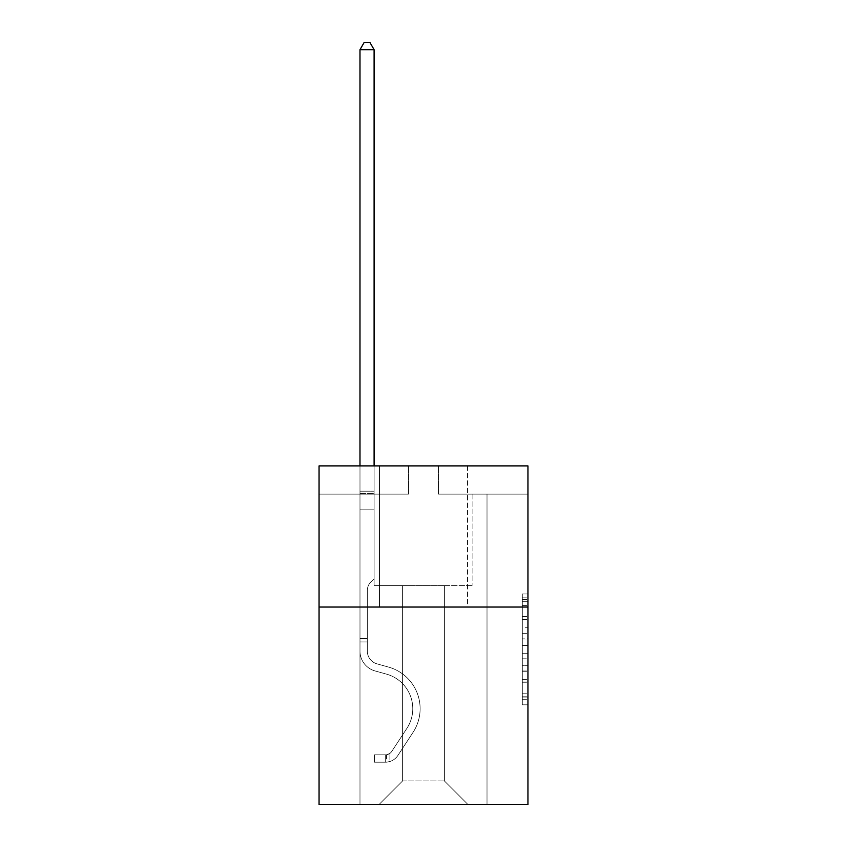 <?xml version="1.0" encoding="UTF-8"?>
<svg xmlns="http://www.w3.org/2000/svg" width="847" height="847" viewBox="0 0 847 847"><rect width="100%" height="100%" fill="white"/><g stroke="black" fill="none" stroke-linecap="round" stroke-linejoin="round"><path stroke-width="0.64" stroke-dasharray="4.24 3.18" d="M522.303 627.775L522.303 645.509L527.946 645.509L527.946 699.262L527.946 599.517L527.946 645.509L522.303 645.509L522.303 597.855L522.303 704.81L522.303 593.969L522.303 697.049L527.946 697.049L522.303 697.049L527.946 697.049L522.303 697.049L522.303 679.315L522.303 704.81L527.946 704.81L527.946 593.969L527.946 696.774L527.946 653.27L522.303 653.27L527.946 653.27L527.946 679.315L527.946 601.73L522.303 601.73L527.946 601.73L527.946 704.81L527.946 599.517L527.946 704.81L522.303 704.81L522.303 593.969L527.946 593.969L527.946 599.517L527.946 593.969L527.946 599.517L527.946 593.969L527.946 597.855L527.946 593.969L522.303 593.969L522.303 601.73L527.946 601.73L522.303 601.73L522.303 627.775L527.946 627.775M467.533 465.903L467.533 607.045L379.467 607.045L467.533 607.045L379.467 607.045L467.533 607.045L467.533 465.903L379.467 465.903L379.467 607.045L379.467 465.903L467.533 465.903M527.946 638.86L527.946 633.323L527.946 638.86L522.303 638.86L522.303 616.552L522.303 682.227L522.303 665.742L527.946 665.742L522.303 665.742L522.303 704.81L527.946 704.81L522.303 704.81L527.946 704.81L522.303 704.81L522.303 593.969L527.946 593.969L522.303 593.969L527.946 593.969L522.303 593.969L522.303 638.86L527.946 638.86M527.946 607.045L527.946 804.65L319.054 804.65L319.054 607.045L527.946 607.045L527.946 465.903L438.46 465.903L527.946 465.903L527.946 494.129L527.946 465.903L319.054 465.903L408.54 465.903L319.054 465.903L319.054 607.045L527.946 607.045L319.054 607.045M444.389 585.595L444.389 780.934L468.105 804.65L487.014 804.65L487.014 494.129L472.901 494.129L487.014 494.129L472.901 494.129L487.014 494.129L472.901 494.129L487.014 494.129L472.901 494.129L487.014 494.129L472.901 494.129L487.014 494.129L472.901 494.129L487.014 494.129L472.901 494.129L487.014 494.129L472.901 494.129L487.014 494.129L472.901 494.129L487.014 494.129L472.901 494.129L487.014 494.129L472.901 494.129L487.014 494.129L472.901 494.129L487.014 494.129L472.901 494.129L487.014 494.129L472.901 494.129L487.014 494.129L472.901 494.129L487.014 494.129L472.901 494.129L487.014 494.129L472.901 494.129L487.014 494.129L487.014 804.65L487.014 494.129L487.014 804.65L487.014 494.129L487.014 804.65L487.014 494.129L487.014 804.65L487.014 494.129L487.014 804.65L487.014 494.129L487.014 804.65L487.014 494.129L487.014 804.65L487.014 494.129L487.014 804.65L487.014 494.129L487.014 804.65L487.014 494.129L487.014 804.65L487.014 494.129L487.014 804.65L487.014 494.129L487.014 804.65L487.014 494.129L487.014 804.65L487.014 494.129L487.014 804.65L487.014 494.129L487.014 804.65L487.014 494.129L487.014 804.65L487.014 494.129L487.014 804.65L378.895 804.65L468.105 804.65L444.389 780.934L468.105 804.65L444.389 780.934L468.105 804.65L444.389 780.934L468.105 804.65L444.389 780.934L468.105 804.65L444.389 780.934L468.105 804.65L444.389 780.934L468.105 804.65L444.389 780.934L468.105 804.65L444.389 780.934L468.105 804.65L444.389 780.934L468.105 804.65L444.389 780.934L468.105 804.65L444.389 780.934L468.105 804.65L444.389 780.934L468.105 804.65L444.389 780.934L468.105 804.65L444.389 780.934L468.105 804.65L444.389 780.934L468.105 804.65L444.389 780.934L468.105 804.65L444.389 780.934L402.611 780.934L402.611 585.595L402.611 780.934L402.611 585.595L402.611 780.934L378.895 804.65L402.611 780.934L378.895 804.65L402.611 780.934L402.611 585.595L444.389 585.595L444.389 780.934L468.105 804.65L444.389 780.934L444.389 585.595L444.389 780.934L444.389 585.595L444.389 780.934L444.389 585.595L444.389 780.934L444.389 585.595L444.389 780.934L444.389 585.595L444.389 780.934L444.389 585.595L444.389 780.934L444.389 585.595L444.389 780.934L444.389 585.595L444.389 780.934L444.389 585.595L444.389 780.934L444.389 585.595L444.389 780.934L444.389 585.595L444.389 780.934L444.389 585.595L444.389 780.934L444.389 585.595L444.389 780.934L444.389 585.595L444.389 780.934L444.389 585.595L444.389 780.934L444.389 585.595L444.389 780.934L444.389 585.595L374.099 585.595L374.099 494.129L359.986 494.129L359.986 804.65L378.895 804.65L359.986 804.65L378.895 804.65L359.986 804.65L378.895 804.65L359.986 804.65L378.895 804.65L359.986 804.65L378.895 804.65L359.986 804.65L378.895 804.65L359.986 804.65L378.895 804.65L359.986 804.65L378.895 804.65L359.986 804.65L378.895 804.65L359.986 804.65L378.895 804.65L359.986 804.65L378.895 804.65L359.986 804.65L378.895 804.65L359.986 804.65L378.895 804.65L359.986 804.65L378.895 804.65L359.986 804.65L378.895 804.65L359.986 804.65L378.895 804.65L359.986 804.65L378.895 804.65L359.986 804.65L359.986 494.129L359.986 804.65L359.986 494.129L359.986 804.65L359.986 494.129L359.986 804.65L359.986 494.129L359.986 804.65L359.986 494.129L359.986 804.65L359.986 494.129L359.986 804.65L359.986 494.129L359.986 804.65L359.986 494.129L359.986 804.65L359.986 494.129L359.986 804.65L359.986 494.129L359.986 804.65L359.986 494.129L359.986 804.65L359.986 494.129L359.986 804.65L359.986 494.129L359.986 804.65L359.986 494.129L359.986 804.65L359.986 494.129L359.986 804.65L359.986 494.129L359.986 804.65L359.986 494.129L374.099 494.129L359.986 494.129L374.099 494.129L359.986 494.129L374.099 494.129L359.986 494.129L374.099 494.129L359.986 494.129L374.099 494.129L359.986 494.129L374.099 494.129L359.986 494.129L374.099 494.129L359.986 494.129L374.099 494.129L359.986 494.129L374.099 494.129L359.986 494.129L374.099 494.129L359.986 494.129L374.099 494.129L359.986 494.129L374.099 494.129L359.986 494.129L374.099 494.129L359.986 494.129L374.099 494.129L359.986 494.129L374.099 494.129L359.986 494.129L374.099 494.129L359.986 494.129L374.099 494.129L374.099 585.595L374.099 494.129L374.099 585.595L374.099 494.129L374.099 585.595L374.099 494.129L374.099 585.595L374.099 494.129L374.099 585.595L374.099 494.129L374.099 585.595L374.099 494.129L374.099 585.595L374.099 494.129L374.099 585.595L374.099 494.129L374.099 585.595L374.099 494.129L374.099 585.595L374.099 494.129L374.099 585.595L374.099 494.129L374.099 585.595L374.099 494.129L374.099 585.595L374.099 494.129L374.099 585.595L374.099 494.129L374.099 585.595L374.099 494.129L374.099 585.595L374.099 494.129L374.099 585.595L402.611 585.595L374.099 585.595L402.611 585.595L374.099 585.595L402.611 585.595L374.099 585.595L402.611 585.595L374.099 585.595L402.611 585.595L374.099 585.595L402.611 585.595L374.099 585.595L402.611 585.595L374.099 585.595L402.611 585.595L374.099 585.595L402.611 585.595L374.099 585.595L402.611 585.595L374.099 585.595L402.611 585.595L374.099 585.595L402.611 585.595L374.099 585.595L402.611 585.595L374.099 585.595L402.611 585.595L374.099 585.595L402.611 585.595L374.099 585.595L402.611 585.595L374.099 585.595L402.611 585.595L402.611 780.934L378.895 804.65L402.611 780.934L402.611 585.595L402.611 780.934L378.895 804.65L402.611 780.934L402.611 585.595L402.611 780.934L378.895 804.65L402.611 780.934L402.611 585.595L402.611 780.934L378.895 804.65L402.611 780.934L402.611 585.595L402.611 780.934L378.895 804.65L402.611 780.934L402.611 585.595L402.611 780.934L378.895 804.65L402.611 780.934L402.611 585.595L402.611 780.934L378.895 804.65L402.611 780.934L402.611 585.595L402.611 780.934L378.895 804.65L402.611 780.934L402.611 585.595L402.611 780.934L378.895 804.65L402.611 780.934L402.611 585.595L402.611 780.934L378.895 804.65L402.611 780.934L402.611 585.595L402.611 780.934L378.895 804.65L402.611 780.934L402.611 585.595L402.611 780.934L378.895 804.65L402.611 780.934L402.611 585.595L402.611 780.934L378.895 804.65L402.611 780.934L402.611 585.595L402.611 780.934L378.895 804.65L402.611 780.934L402.611 585.595L402.611 780.934L378.895 804.65L402.611 780.934L402.611 585.595L402.611 780.934L378.895 804.65L402.611 780.934L444.389 780.934L444.389 585.595L472.901 585.595L444.389 585.595M408.54 494.129L319.054 494.129L408.54 494.129L408.54 465.903L408.54 494.129M319.054 494.129L319.054 465.903L319.054 494.129M438.46 494.129L527.946 494.129L438.46 494.129L438.46 465.903L438.46 494.129M472.901 494.129L472.901 585.595L472.901 494.129M522.303 645.509L527.946 645.509L522.303 645.509M522.303 597.855L522.303 593.969L522.303 597.855L527.946 597.855L522.303 597.855M522.303 681.951L522.303 658.807L522.303 681.951L527.946 681.951L522.303 681.951M522.303 658.807L522.303 653.27L527.946 653.27L522.303 653.27L522.303 658.807L527.946 658.807L522.303 658.807M522.303 616.552L522.303 601.73L522.303 616.552L527.946 616.552L522.303 616.552M522.303 593.969L527.946 593.969L522.303 593.969L522.303 599.517L522.303 593.969L527.946 593.969M522.303 704.81L527.946 704.81L522.303 704.81L522.303 699.262L522.303 704.81M367.323 638.553L367.323 641.941L359.986 641.941L359.986 638.553L359.986 651.089L359.986 49.687L359.986 509.82L359.986 49.687L374.099 49.687L374.099 491.196L374.099 49.687L359.986 49.687L364.221 42.35L369.864 42.35L364.221 42.35L359.986 49.687L359.986 509.82L359.986 49.687L374.099 49.687L369.864 42.35L374.099 49.687L374.099 509.82L359.986 509.82L359.986 49.687L364.221 42.35L369.864 42.35L364.221 42.35L359.986 49.687L359.986 509.82L359.986 49.687L374.099 49.687L359.986 49.687L364.221 42.35L369.864 42.35L374.099 49.687L369.864 42.35L364.221 42.35L359.986 49.687L359.986 509.82L359.986 49.687L374.099 49.687L374.099 491.196L374.099 49.687L359.986 49.687L364.221 42.35L369.864 42.35L374.099 49.687L369.864 42.35L364.221 42.35L359.986 49.687L359.986 509.82L359.986 49.687L374.099 49.687L374.099 493.303L374.099 49.687L359.986 49.687L364.221 42.35L369.864 42.35L374.099 49.687L369.864 42.35L364.221 42.35L359.986 49.687L359.986 509.82L359.986 49.687L374.099 49.687L374.099 578.702L370.912 581.889A12.271 12.271 0 0 0 367.323 590.56A12.271 12.271 0 0 1 370.912 581.889L374.099 578.702L374.099 509.82L359.986 509.82L359.986 49.687L364.221 42.35L369.864 42.35L374.099 49.687L359.986 49.687L359.986 509.82L359.986 49.687L374.099 49.687L369.864 42.35L364.221 42.35L359.986 49.687L364.221 42.35L369.864 42.35L374.099 49.687L374.099 491.196L374.099 49.687L359.986 49.687L359.986 509.82L359.986 49.687L374.099 49.687L369.864 42.35L364.221 42.35L359.986 49.687L364.221 42.35L369.864 42.35L374.099 49.687L374.099 493.303L374.099 49.687L359.986 49.687L359.986 651.089A20.603 20.603 0 0 0 375.062 670.94A20.603 20.603 0 0 1 359.986 651.089L359.986 509.82L374.099 509.82L374.099 493.303L374.099 578.702L370.912 581.889A12.271 12.271 0 0 0 367.323 590.56A12.271 12.271 0 0 1 370.912 581.889L374.099 578.702L374.099 509.82L359.986 509.82L359.986 651.089A20.603 20.603 0 0 0 375.062 670.94A20.603 20.603 0 0 1 359.986 651.089L359.986 509.82L374.099 509.82L374.099 491.196L374.099 578.702L370.912 581.889A12.271 12.271 0 0 0 367.323 590.56A12.271 12.271 0 0 1 370.912 581.889L374.099 578.702L374.099 509.82L359.986 509.82L359.986 651.089A20.603 20.603 0 0 0 375.062 670.94A20.603 20.603 0 0 1 359.986 651.089L359.986 509.82L374.099 509.82L374.099 49.687L369.864 42.35L364.221 42.35L359.986 49.687L374.099 49.687L374.099 578.702L370.912 581.889A12.271 12.271 0 0 0 367.323 590.56A12.271 12.271 0 0 1 370.912 581.889L374.099 578.702L374.099 509.82L359.986 509.82L359.986 651.089A20.603 20.603 0 0 0 375.062 670.94L386.55 674.148L375.062 670.94A20.603 20.603 0 0 1 359.986 651.089L359.986 509.82L374.099 509.82L374.099 49.687L359.986 49.687L364.221 42.35L369.864 42.35L374.099 49.687L369.864 42.35L364.221 42.35L359.986 49.687L359.986 491.196L359.986 49.687L374.099 49.687L374.099 578.702L370.912 581.889A12.271 12.271 0 0 0 367.323 590.56A12.271 12.271 0 0 1 370.912 581.889L374.099 578.702L374.099 509.82L359.986 509.82L359.986 651.089A20.603 20.603 0 0 0 375.062 670.94A20.603 20.603 0 0 1 359.986 651.089L359.986 509.82L374.099 509.82L374.099 49.687L359.986 49.687L364.221 42.35L369.864 42.35L374.099 49.687L369.864 42.35L364.221 42.35L359.986 49.687L359.986 493.303L359.986 49.687L374.099 49.687L374.099 578.702L370.912 581.889A12.271 12.271 0 0 0 367.323 590.56A12.271 12.271 0 0 1 370.912 581.889L374.099 578.702L374.099 509.82L359.986 509.82L359.986 651.089A20.603 20.603 0 0 0 375.062 670.94A20.603 20.603 0 0 1 359.986 651.089L359.986 509.82L374.099 509.82L374.099 49.687L359.986 49.687L364.221 42.35L369.864 42.35L374.099 49.687L369.864 42.35L364.221 42.35L359.986 49.687L359.986 509.82L374.099 509.82L374.099 578.702L370.912 581.889A12.271 12.271 0 0 0 367.323 590.56A12.271 12.271 0 0 1 370.912 581.889L374.099 578.702L374.099 493.303L374.099 509.82L359.986 509.82L359.986 651.089A20.603 20.603 0 0 0 375.062 670.94L386.55 674.148L375.062 670.94A20.603 20.603 0 0 1 359.986 651.089L359.986 509.82L374.099 509.82L374.099 578.702L370.912 581.889A12.271 12.271 0 0 0 367.323 590.56A12.271 12.271 0 0 1 370.912 581.889L374.099 578.702L374.099 491.196L374.099 509.82L359.986 509.82L359.986 651.089A20.603 20.603 0 0 0 375.062 670.94A20.603 20.603 0 0 1 359.986 651.089L359.986 509.82L374.099 509.82L374.099 578.702L370.912 581.889A12.271 12.271 0 0 0 367.323 590.56A12.271 12.271 0 0 1 370.912 581.889L374.099 578.702L374.099 49.687L374.099 509.82L359.986 509.82L359.986 651.089A20.603 20.603 0 0 0 375.062 670.94A20.603 20.603 0 0 1 359.986 651.089L359.986 509.82L374.099 509.82L374.099 578.702L370.912 581.889A12.271 12.271 0 0 0 367.323 590.56A12.271 12.271 0 0 1 370.912 581.889L374.099 578.702L374.099 49.687L359.986 49.687L374.099 49.687L369.864 42.35L374.099 49.687L374.099 509.82L359.986 509.82L359.986 651.089A20.603 20.603 0 0 0 375.062 670.94L386.55 674.148A35.849 35.849 0 0 1 406.899 728.346A35.849 35.849 0 0 0 386.55 674.148L375.062 670.94A20.603 20.603 0 0 1 359.986 651.089L359.986 509.82L374.099 509.82L374.099 578.702L370.912 581.889A12.271 12.271 0 0 0 367.323 590.56A12.271 12.271 0 0 1 370.912 581.889L374.099 578.702L374.099 49.687L359.986 49.687L364.221 42.35L369.864 42.35L364.221 42.35L359.986 49.687L359.986 491.196L359.986 49.687L374.099 49.687L369.864 42.35L374.099 49.687L374.099 509.82L359.986 509.82L359.986 651.089A20.603 20.603 0 0 0 375.062 670.94A20.603 20.603 0 0 1 359.986 651.089L359.986 509.82L374.099 509.82L374.099 578.702L370.912 581.889A12.271 12.271 0 0 0 367.323 590.56A12.271 12.271 0 0 1 370.912 581.889L374.099 578.702L374.099 49.687L359.986 49.687L364.221 42.35L369.864 42.35L364.221 42.35L359.986 49.687L359.986 493.303L359.986 49.687L374.099 49.687L369.864 42.35L374.099 49.687L374.099 509.82L359.986 509.82L359.986 651.089A20.603 20.603 0 0 0 375.062 670.94A20.603 20.603 0 0 1 359.986 651.089L359.986 509.82L374.099 509.82L374.099 578.702L370.912 581.889A12.271 12.271 0 0 0 367.323 590.56A12.271 12.271 0 0 1 370.912 581.889L374.099 578.702L374.099 49.687L359.986 49.687L364.221 42.35L369.864 42.35L364.221 42.35L359.986 49.687L359.986 651.089A20.603 20.603 0 0 0 375.062 670.94L386.55 674.148L375.062 670.94A20.603 20.603 0 0 1 359.986 651.089L359.986 509.82L374.099 509.82L374.099 578.702L370.912 581.889A12.271 12.271 0 0 0 367.323 590.56A12.271 12.271 0 0 1 370.912 581.889L374.099 578.702L374.099 509.82L359.986 509.82L359.986 651.089A20.603 20.603 0 0 0 375.062 670.94A20.603 20.603 0 0 1 359.986 651.089L359.986 509.82L374.099 509.82L374.099 493.303L374.099 578.702L370.912 581.889A12.271 12.271 0 0 0 367.323 590.56A12.271 12.271 0 0 1 370.912 581.889L374.099 578.702L374.099 509.82L359.986 509.82L359.986 651.089A20.603 20.603 0 0 0 375.062 670.94A20.603 20.603 0 0 1 359.986 651.089L359.986 509.82L374.099 509.82L374.099 491.196L374.099 578.702L370.912 581.889A12.271 12.271 0 0 0 367.323 590.56A12.271 12.271 0 0 1 370.912 581.889L374.099 578.702L374.099 509.82L359.986 509.82L359.986 651.089A20.603 20.603 0 0 0 375.062 670.94L386.55 674.148L375.062 670.94A20.603 20.603 0 0 1 359.986 651.089L359.986 509.82L374.099 509.82L374.099 49.687L369.864 42.35L374.099 49.687L374.099 578.702L370.912 581.889A12.271 12.271 0 0 0 367.323 590.56A12.271 12.271 0 0 1 370.912 581.889L374.099 578.702L374.099 509.82L359.986 509.82L359.986 651.089L359.986 641.941L367.323 641.941L367.323 638.553L359.986 638.553L367.323 638.553L367.323 651.089L367.323 590.56L367.323 651.089A13.266 13.266 0 0 0 377.031 663.868A13.266 13.266 0 0 1 367.323 651.089L367.323 590.56L367.323 651.089L367.323 638.553L359.986 638.553L367.323 638.553L367.323 651.089A13.266 13.266 0 0 0 377.031 663.868A13.266 13.266 0 0 1 367.323 651.089L367.323 590.56L367.323 651.089A13.266 13.266 0 0 0 377.031 663.868A13.266 13.266 0 0 1 367.323 651.089L367.323 590.56L367.323 651.089L367.323 638.553L359.986 638.553L367.323 638.553L367.323 651.089A13.266 13.266 0 0 0 377.031 663.868L388.519 667.076L377.031 663.868A13.266 13.266 0 0 1 367.323 651.089L367.323 590.56L367.323 651.089A13.266 13.266 0 0 0 377.031 663.868A13.266 13.266 0 0 1 367.323 651.089L367.323 590.56L367.323 651.089L367.323 638.553L359.986 638.553L367.323 638.553L367.323 651.089A13.266 13.266 0 0 0 377.031 663.868A13.266 13.266 0 0 1 367.323 651.089L367.323 590.56L367.323 651.089A13.266 13.266 0 0 0 377.031 663.868L388.519 667.076L377.031 663.868A13.266 13.266 0 0 1 367.323 651.089L367.323 590.56L367.323 651.089L367.323 638.553L359.986 638.553L367.323 638.553L367.323 651.089A13.266 13.266 0 0 0 377.031 663.868A13.266 13.266 0 0 1 367.323 651.089L367.323 590.56L367.323 651.089A13.266 13.266 0 0 0 377.031 663.868A13.266 13.266 0 0 1 367.323 651.089L367.323 590.56L367.323 651.089L367.323 638.553L359.986 638.553L367.323 638.553L367.323 651.089A13.266 13.266 0 0 0 377.031 663.868L388.519 667.076L377.031 663.868A13.266 13.266 0 0 1 367.323 651.089L367.323 590.56L367.323 651.089A13.266 13.266 0 0 0 377.031 663.868A13.266 13.266 0 0 1 367.323 651.089L367.323 590.56L367.323 651.089L367.323 638.553L359.986 638.553L367.323 638.553L367.323 651.089A13.266 13.266 0 0 0 377.031 663.868A13.266 13.266 0 0 1 367.323 651.089L367.323 590.56L367.323 651.089A13.266 13.266 0 0 0 377.031 663.868L388.519 667.076A43.186 43.186 0 0 1 413.04 732.369A43.186 43.186 0 0 0 388.519 667.076L377.031 663.868A13.266 13.266 0 0 1 367.323 651.089L367.323 590.56L367.323 651.089L367.323 638.553L359.986 638.553L367.323 638.553L367.323 651.089A13.266 13.266 0 0 0 377.031 663.868A13.266 13.266 0 0 1 367.323 651.089L367.323 590.56L367.323 651.089A13.266 13.266 0 0 0 377.031 663.868A13.266 13.266 0 0 1 367.323 651.089L367.323 590.56L367.323 651.089L367.323 638.553L359.986 638.553M385.671 762.194A14.96 14.96 0 0 0 397.899 755.439L413.04 732.369A43.186 43.186 0 0 0 388.519 667.076L377.031 663.868A13.266 13.266 0 0 1 367.323 651.089A13.266 13.266 0 0 0 377.031 663.868A13.266 13.266 0 0 1 367.323 651.089L367.323 590.56L367.323 651.089A13.266 13.266 0 0 0 377.031 663.868A13.266 13.266 0 0 1 367.323 651.089A13.266 13.266 0 0 0 377.031 663.868L388.519 667.076A43.186 43.186 0 0 1 413.04 732.369A43.186 43.186 0 0 0 388.519 667.076L377.031 663.868A13.266 13.266 0 0 1 367.323 651.089A13.266 13.266 0 0 0 377.031 663.868L388.519 667.076L377.031 663.868A13.266 13.266 0 0 1 367.323 651.089A13.266 13.266 0 0 0 377.031 663.868A13.266 13.266 0 0 1 367.323 651.089A13.266 13.266 0 0 0 377.031 663.868L388.519 667.076L377.031 663.868A13.266 13.266 0 0 1 367.323 651.089A13.266 13.266 0 0 0 377.031 663.868L388.519 667.076A43.186 43.186 0 0 1 413.04 732.369L397.899 755.439L413.04 732.369A43.186 43.186 0 0 0 388.519 667.076L377.031 663.868A13.266 13.266 0 0 1 367.323 651.089A13.266 13.266 0 0 0 377.031 663.868A13.266 13.266 0 0 1 367.323 651.089A13.266 13.266 0 0 0 377.031 663.868L388.519 667.076L377.031 663.868A13.266 13.266 0 0 1 367.323 651.089A13.266 13.266 0 0 0 377.031 663.868L388.519 667.076L377.031 663.868A13.266 13.266 0 0 1 367.323 651.089A13.266 13.266 0 0 0 377.031 663.868A13.266 13.266 0 0 1 367.323 651.089A13.266 13.266 0 0 0 377.031 663.868L388.519 667.076A43.186 43.186 0 0 1 413.04 732.369A43.186 43.186 0 0 0 388.519 667.076L377.031 663.868A13.266 13.266 0 0 1 367.323 651.089A13.266 13.266 0 0 0 377.031 663.868L388.519 667.076L377.031 663.868A13.266 13.266 0 0 1 367.323 651.089A13.266 13.266 0 0 0 377.031 663.868A13.266 13.266 0 0 1 367.323 651.089A13.266 13.266 0 0 0 377.031 663.868L388.519 667.076L377.031 663.868A13.266 13.266 0 0 1 367.323 651.089A13.266 13.266 0 0 0 377.031 663.868L388.519 667.076A43.186 43.186 0 0 1 413.04 732.369A43.186 43.186 0 0 0 388.519 667.076L377.031 663.868A13.266 13.266 0 0 1 367.323 651.089A13.266 13.266 0 0 0 377.031 663.868A13.266 13.266 0 0 1 367.323 651.089A13.266 13.266 0 0 0 377.031 663.868L388.519 667.076L377.031 663.868A13.266 13.266 0 0 1 367.323 651.089A13.266 13.266 0 0 0 377.031 663.868L388.519 667.076A43.186 43.186 0 0 1 413.04 732.369L397.899 755.439L413.04 732.369A43.186 43.186 0 0 0 388.519 667.076L377.031 663.868L388.519 667.076A43.186 43.186 0 0 1 413.04 732.369A43.186 43.186 0 0 0 388.519 667.076L377.031 663.868L388.519 667.076A43.186 43.186 0 0 1 413.04 732.369A43.186 43.186 0 0 0 388.519 667.076L377.031 663.868L388.519 667.076A43.186 43.186 0 0 1 413.04 732.369L397.899 755.439A14.96 14.96 0 0 1 389.906 761.495A14.96 14.96 0 0 0 397.899 755.439L413.04 732.369A43.186 43.186 0 0 0 388.519 667.076L377.031 663.868L388.519 667.076A43.186 43.186 0 0 1 413.04 732.369A43.186 43.186 0 0 0 388.519 667.076L377.031 663.868L388.519 667.076A43.186 43.186 0 0 1 413.04 732.369A43.186 43.186 0 0 0 388.519 667.076L377.031 663.868L388.519 667.076A43.186 43.186 0 0 1 413.04 732.369L397.899 755.439L413.04 732.369A43.186 43.186 0 0 0 388.519 667.076L377.031 663.868L388.519 667.076A43.186 43.186 0 0 1 413.04 732.369A43.186 43.186 0 0 0 388.519 667.076L377.031 663.868L388.519 667.076A43.186 43.186 0 0 1 413.04 732.369A43.186 43.186 0 0 0 388.519 667.076L377.031 663.868L388.519 667.076A43.186 43.186 0 0 1 413.04 732.369L397.899 755.439L413.04 732.369A43.186 43.186 0 0 0 388.519 667.076L377.031 663.868L388.519 667.076A43.186 43.186 0 0 1 413.04 732.369A43.186 43.186 0 0 0 388.519 667.076L377.031 663.868L388.519 667.076A43.186 43.186 0 0 1 413.04 732.369A43.186 43.186 0 0 0 388.519 667.076A43.186 43.186 0 0 1 413.04 732.369L397.899 755.439A14.96 14.96 0 0 1 389.906 761.495C385.554 762.416 385.554 762.416 389.906 761.495C385.554 762.416 385.554 762.416 389.906 761.495A14.96 14.96 0 0 0 397.899 755.439L413.04 732.369A43.186 43.186 0 0 0 388.519 667.076A43.186 43.186 0 0 1 413.04 732.369L397.899 755.439L413.04 732.369A43.186 43.186 0 0 0 388.519 667.076A43.186 43.186 0 0 1 413.04 732.369A43.186 43.186 0 0 0 388.519 667.076A43.186 43.186 0 0 1 413.04 732.369L397.899 755.439L413.04 732.369A43.186 43.186 0 0 0 388.519 667.076A43.186 43.186 0 0 1 413.04 732.369L397.899 755.439A14.96 14.96 0 0 1 389.906 761.495C385.554 762.416 385.554 762.416 389.906 761.495C385.554 762.416 385.554 762.416 389.906 761.495A14.96 14.96 0 0 0 397.899 755.439L413.04 732.369A43.186 43.186 0 0 0 388.519 667.076A43.186 43.186 0 0 1 413.04 732.369A43.186 43.186 0 0 0 388.519 667.076A43.186 43.186 0 0 1 413.04 732.369L397.899 755.439L413.04 732.369A43.186 43.186 0 0 0 388.519 667.076A43.186 43.186 0 0 1 413.04 732.369L397.899 755.439L413.04 732.369A43.186 43.186 0 0 0 388.519 667.076A43.186 43.186 0 0 1 413.04 732.369A43.186 43.186 0 0 0 388.519 667.076A43.186 43.186 0 0 1 413.04 732.369L397.899 755.439A14.96 14.96 0 0 1 389.906 761.495C385.554 762.416 385.554 762.416 389.906 761.495C385.554 762.416 385.554 762.416 389.906 761.495A14.96 14.96 0 0 0 397.899 755.439L413.04 732.369A43.186 43.186 0 0 0 388.519 667.076A43.186 43.186 0 0 1 413.04 732.369L397.899 755.439L413.04 732.369A43.186 43.186 0 0 0 388.519 667.076A43.186 43.186 0 0 1 413.04 732.369A43.186 43.186 0 0 0 388.519 667.076A43.186 43.186 0 0 1 413.04 732.369L397.899 755.439L413.04 732.369A43.186 43.186 0 0 0 388.519 667.076A43.186 43.186 0 0 1 413.04 732.369L397.899 755.439A14.96 14.96 0 0 1 389.906 761.495C385.554 762.416 385.554 762.416 389.906 761.495C385.554 762.416 385.554 762.416 389.906 761.495A14.96 14.96 0 0 0 397.899 755.439L413.04 732.369A43.186 43.186 0 0 0 388.519 667.076A43.186 43.186 0 0 1 413.04 732.369A43.186 43.186 0 0 0 388.519 667.076A43.186 43.186 0 0 1 413.04 732.369L397.899 755.439L413.04 732.369A43.186 43.186 0 0 0 388.519 667.076A43.186 43.186 0 0 1 413.04 732.369L397.899 755.439A14.96 14.96 0 0 1 389.906 761.495C385.554 762.416 385.554 762.416 389.906 761.495C385.554 762.416 385.554 762.416 389.906 761.495A14.96 14.96 0 0 0 397.899 755.439L413.04 732.369L397.899 755.439A14.96 14.96 0 0 1 389.906 761.495C385.554 762.416 385.554 762.416 389.906 761.495C385.554 762.416 385.554 762.416 389.906 761.495A14.96 14.96 0 0 0 397.899 755.439L413.04 732.369L397.899 755.439A14.96 14.96 0 0 1 389.906 761.495C385.554 762.416 385.554 762.416 389.906 761.495C385.554 762.416 385.554 762.416 389.906 761.495A14.96 14.96 0 0 0 397.899 755.439L413.04 732.369L397.899 755.439A14.96 14.96 0 0 1 389.906 761.495C385.554 762.416 385.554 762.416 389.906 761.495C385.554 762.416 385.554 762.416 389.906 761.495A14.96 14.96 0 0 0 397.899 755.439L413.04 732.369L397.899 755.439A14.96 14.96 0 0 1 389.906 761.495C385.554 762.416 385.554 762.416 389.906 761.495C385.554 762.416 385.554 762.416 389.906 761.495A14.96 14.96 0 0 0 397.899 755.439L413.04 732.369L397.899 755.439A14.96 14.96 0 0 1 389.906 761.495C385.554 762.416 385.554 762.416 389.906 761.495C385.554 762.416 385.554 762.416 389.906 761.495A14.96 14.96 0 0 0 397.899 755.439L413.04 732.369L397.899 755.439A14.96 14.96 0 0 1 389.906 761.495C385.554 762.416 385.554 762.416 389.906 761.495C385.554 762.416 385.554 762.416 389.906 761.495A14.96 14.96 0 0 0 397.899 755.439L413.04 732.369L397.899 755.439A14.96 14.96 0 0 1 389.906 761.495C385.554 762.416 385.554 762.416 389.906 761.495C385.554 762.416 385.554 762.416 389.906 761.495A14.96 14.96 0 0 0 397.899 755.439L413.04 732.369L397.899 755.439A14.96 14.96 0 0 1 389.906 761.495C385.554 762.416 385.554 762.416 389.906 761.495C385.554 762.416 385.554 762.416 389.906 761.495A14.96 14.96 0 0 0 397.899 755.439L413.04 732.369L397.899 755.439A14.96 14.96 0 0 1 389.906 761.495C385.554 762.416 385.554 762.416 389.906 761.495C385.554 762.416 385.554 762.416 389.906 761.495A14.96 14.96 0 0 0 397.899 755.439L413.04 732.369L397.899 755.439A14.96 14.96 0 0 1 389.906 761.495C385.554 762.416 385.554 762.416 389.906 761.495C385.554 762.416 385.554 762.416 389.906 761.495A14.96 14.96 0 0 0 397.899 755.439L413.04 732.369L397.899 755.439A14.96 14.96 0 0 1 389.906 761.495C385.554 762.416 385.554 762.416 389.906 761.495C385.554 762.416 385.554 762.416 389.906 761.495A14.96 14.96 0 0 0 397.899 755.439A14.96 14.96 0 0 1 385.671 762.194L385.671 754.846A7.623 7.623 0 0 0 391.759 751.416L406.899 728.346A35.849 35.849 0 0 0 386.55 674.148A35.849 35.849 0 0 1 406.899 728.346A35.849 35.849 0 0 0 386.55 674.148L375.062 670.94A20.603 20.603 0 0 1 359.986 651.089A20.603 20.603 0 0 0 375.062 670.94A20.603 20.603 0 0 1 359.986 651.089A20.603 20.603 0 0 0 375.062 670.94L386.55 674.148L375.062 670.94A20.603 20.603 0 0 1 359.986 651.089A20.603 20.603 0 0 0 375.062 670.94L386.55 674.148L375.062 670.94A20.603 20.603 0 0 1 359.986 651.089A20.603 20.603 0 0 0 375.062 670.94A20.603 20.603 0 0 1 359.986 651.089A20.603 20.603 0 0 0 375.062 670.94L386.55 674.148A35.849 35.849 0 0 1 406.899 728.346L391.759 751.416L406.899 728.346A35.849 35.849 0 0 0 386.55 674.148L375.062 670.94A20.603 20.603 0 0 1 359.986 651.089A20.603 20.603 0 0 0 375.062 670.94L386.55 674.148L375.062 670.94A20.603 20.603 0 0 1 359.986 651.089A20.603 20.603 0 0 0 375.062 670.94A20.603 20.603 0 0 1 359.986 651.089A20.603 20.603 0 0 0 375.062 670.94L386.55 674.148L375.062 670.94A20.603 20.603 0 0 1 359.986 651.089A20.603 20.603 0 0 0 375.062 670.94L386.55 674.148A35.849 35.849 0 0 1 406.899 728.346A35.849 35.849 0 0 0 386.55 674.148L375.062 670.94A20.603 20.603 0 0 1 359.986 651.089A20.603 20.603 0 0 0 375.062 670.94A20.603 20.603 0 0 1 359.986 651.089A20.603 20.603 0 0 0 375.062 670.94L386.55 674.148L375.062 670.94A20.603 20.603 0 0 1 359.986 651.089A20.603 20.603 0 0 0 375.062 670.94L386.55 674.148L375.062 670.94A20.603 20.603 0 0 1 359.986 651.089A20.603 20.603 0 0 0 375.062 670.94A20.603 20.603 0 0 1 359.986 651.089A20.603 20.603 0 0 0 375.062 670.94L386.55 674.148A35.849 35.849 0 0 1 406.899 728.346A35.849 35.849 0 0 0 386.55 674.148L375.062 670.94A20.603 20.603 0 0 1 359.986 651.089A20.603 20.603 0 0 0 375.062 670.94L386.55 674.148L375.062 670.94A20.603 20.603 0 0 1 359.986 651.089A20.603 20.603 0 0 0 375.062 670.94A20.603 20.603 0 0 1 359.986 651.089A20.603 20.603 0 0 0 375.062 670.94L386.55 674.148L375.062 670.94A20.603 20.603 0 0 1 359.986 651.089A20.603 20.603 0 0 0 375.062 670.94L386.55 674.148A35.849 35.849 0 0 1 406.899 728.346L391.759 751.416L406.899 728.346A35.849 35.849 0 0 0 386.55 674.148L375.062 670.94L386.55 674.148A35.849 35.849 0 0 1 406.899 728.346A35.849 35.849 0 0 0 386.55 674.148L375.062 670.94L386.55 674.148A35.849 35.849 0 0 1 406.899 728.346A35.849 35.849 0 0 0 386.55 674.148L375.062 670.94L386.55 674.148A35.849 35.849 0 0 1 406.899 728.346L391.759 751.416A7.623 7.623 0 0 1 389.906 753.375C385.629 755.333 385.629 755.333 389.906 753.375C385.629 755.333 385.629 755.333 389.906 753.375A7.623 7.623 0 0 0 391.759 751.416L406.899 728.346A35.849 35.849 0 0 0 386.55 674.148L375.062 670.94L386.55 674.148A35.849 35.849 0 0 1 406.899 728.346A35.849 35.849 0 0 0 386.55 674.148L375.062 670.94L386.55 674.148A35.849 35.849 0 0 1 406.899 728.346A35.849 35.849 0 0 0 386.55 674.148L375.062 670.94L386.55 674.148A35.849 35.849 0 0 1 406.899 728.346L391.759 751.416L406.899 728.346A35.849 35.849 0 0 0 386.55 674.148L375.062 670.94L386.55 674.148A35.849 35.849 0 0 1 406.899 728.346A35.849 35.849 0 0 0 386.55 674.148L375.062 670.94L386.55 674.148A35.849 35.849 0 0 1 406.899 728.346A35.849 35.849 0 0 0 386.55 674.148L375.062 670.94L386.55 674.148A35.849 35.849 0 0 1 406.899 728.346L391.759 751.416L406.899 728.346A35.849 35.849 0 0 0 386.55 674.148L375.062 670.94L386.55 674.148A35.849 35.849 0 0 1 406.899 728.346A35.849 35.849 0 0 0 386.55 674.148L375.062 670.94L386.55 674.148A35.849 35.849 0 0 1 406.899 728.346A35.849 35.849 0 0 0 386.55 674.148A35.849 35.849 0 0 1 406.899 728.346L391.759 751.416A7.623 7.623 0 0 1 389.906 753.375C385.629 755.333 385.629 755.333 389.906 753.375C385.629 755.333 385.629 755.333 389.906 753.375A7.623 7.623 0 0 0 391.759 751.416L406.899 728.346A35.849 35.849 0 0 0 386.55 674.148A35.849 35.849 0 0 1 406.899 728.346L391.759 751.416L406.899 728.346A35.849 35.849 0 0 0 386.55 674.148A35.849 35.849 0 0 1 406.899 728.346A35.849 35.849 0 0 0 386.55 674.148A35.849 35.849 0 0 1 406.899 728.346L391.759 751.416L406.899 728.346A35.849 35.849 0 0 0 386.55 674.148A35.849 35.849 0 0 1 406.899 728.346L391.759 751.416A7.623 7.623 0 0 1 389.906 753.375C385.629 755.333 385.629 755.333 389.906 753.375C385.629 755.333 385.629 755.333 389.906 753.375A7.623 7.623 0 0 0 391.759 751.416L406.899 728.346A35.849 35.849 0 0 0 386.55 674.148A35.849 35.849 0 0 1 406.899 728.346A35.849 35.849 0 0 0 386.55 674.148A35.849 35.849 0 0 1 406.899 728.346L391.759 751.416L406.899 728.346A35.849 35.849 0 0 0 386.55 674.148A35.849 35.849 0 0 1 406.899 728.346L391.759 751.416L406.899 728.346A35.849 35.849 0 0 0 386.55 674.148A35.849 35.849 0 0 1 406.899 728.346A35.849 35.849 0 0 0 386.55 674.148A35.849 35.849 0 0 1 406.899 728.346L391.759 751.416A7.623 7.623 0 0 1 389.906 753.375C385.629 755.333 385.629 755.333 389.906 753.375C385.629 755.333 385.629 755.333 389.906 753.375A7.623 7.623 0 0 0 391.759 751.416L406.899 728.346A35.849 35.849 0 0 0 386.55 674.148A35.849 35.849 0 0 1 406.899 728.346L391.759 751.416L406.899 728.346A35.849 35.849 0 0 0 386.55 674.148A35.849 35.849 0 0 1 406.899 728.346A35.849 35.849 0 0 0 386.55 674.148A35.849 35.849 0 0 1 406.899 728.346L391.759 751.416L406.899 728.346A35.849 35.849 0 0 0 386.55 674.148A35.849 35.849 0 0 1 406.899 728.346L391.759 751.416A7.623 7.623 0 0 1 389.906 753.375C385.629 755.333 385.629 755.333 389.906 753.375C385.629 755.333 385.629 755.333 389.906 753.375A7.623 7.623 0 0 0 391.759 751.416L406.899 728.346A35.849 35.849 0 0 0 386.55 674.148A35.849 35.849 0 0 1 406.899 728.346A35.849 35.849 0 0 0 386.55 674.148A35.849 35.849 0 0 1 406.899 728.346L391.759 751.416L406.899 728.346A35.849 35.849 0 0 0 386.55 674.148A35.849 35.849 0 0 1 406.899 728.346L391.759 751.416A7.623 7.623 0 0 1 389.906 753.375C385.629 755.333 385.629 755.333 389.906 753.375C385.629 755.333 385.629 755.333 389.906 753.375A7.623 7.623 0 0 0 391.759 751.416L406.899 728.346L391.759 751.416A7.623 7.623 0 0 1 389.906 753.375C385.629 755.333 385.629 755.333 389.906 753.375C385.629 755.333 385.629 755.333 389.906 753.375A7.623 7.623 0 0 0 391.759 751.416L406.899 728.346L391.759 751.416A7.623 7.623 0 0 1 389.906 753.375C385.629 755.333 385.629 755.333 389.906 753.375C385.629 755.333 385.629 755.333 389.906 753.375A7.623 7.623 0 0 0 391.759 751.416L406.899 728.346L391.759 751.416A7.623 7.623 0 0 1 389.906 753.375C385.629 755.333 385.629 755.333 389.906 753.375C385.629 755.333 385.629 755.333 389.906 753.375A7.623 7.623 0 0 0 391.759 751.416L406.899 728.346L391.759 751.416A7.623 7.623 0 0 1 389.906 753.375C385.629 755.333 385.629 755.333 389.906 753.375C385.629 755.333 385.629 755.333 389.906 753.375A7.623 7.623 0 0 0 391.759 751.416L406.899 728.346L391.759 751.416A7.623 7.623 0 0 1 389.906 753.375C385.629 755.333 385.629 755.333 389.906 753.375C385.629 755.333 385.629 755.333 389.906 753.375A7.623 7.623 0 0 0 391.759 751.416L406.899 728.346L391.759 751.416A7.623 7.623 0 0 1 389.906 753.375C385.629 755.333 385.629 755.333 389.906 753.375C385.629 755.333 385.629 755.333 389.906 753.375A7.623 7.623 0 0 0 391.759 751.416L406.899 728.346L391.759 751.416A7.623 7.623 0 0 1 389.906 753.375C385.629 755.333 385.629 755.333 389.906 753.375C385.629 755.333 385.629 755.333 389.906 753.375A7.623 7.623 0 0 0 391.759 751.416L406.899 728.346L391.759 751.416A7.623 7.623 0 0 1 389.906 753.375C385.629 755.333 385.629 755.333 389.906 753.375C385.629 755.333 385.629 755.333 389.906 753.375A7.623 7.623 0 0 0 391.759 751.416L406.899 728.346L391.759 751.416A7.623 7.623 0 0 1 389.906 753.375C385.629 755.333 385.629 755.333 389.906 753.375C385.629 755.333 385.629 755.333 389.906 753.375A7.623 7.623 0 0 0 391.759 751.416L406.899 728.346L391.759 751.416A7.623 7.623 0 0 1 389.906 753.375C385.629 755.333 385.629 755.333 389.906 753.375C385.629 755.333 385.629 755.333 389.906 753.375A7.623 7.623 0 0 0 391.759 751.416L406.899 728.346L391.759 751.416A7.623 7.623 0 0 1 389.906 753.375C385.629 755.333 385.629 755.333 389.906 753.375C385.629 755.333 385.629 755.333 389.906 753.375A7.623 7.623 0 0 0 391.759 751.416A7.623 7.623 0 0 1 385.671 754.846L385.671 762.194L374.385 762.194L385.671 762.194A14.96 14.96 0 0 0 397.899 755.439A14.96 14.96 0 0 1 385.671 762.194L385.671 754.846L374.385 754.857L385.671 754.846A7.623 7.623 0 0 0 391.759 751.416A7.623 7.623 0 0 1 385.671 754.846L385.671 762.194L374.385 762.194L374.385 754.857L374.385 762.194L385.671 762.194A14.96 14.96 0 0 0 397.899 755.439A14.96 14.96 0 0 1 385.671 762.194L385.671 754.846L374.385 754.857L385.671 754.846A7.623 7.623 0 0 0 391.759 751.416A7.623 7.623 0 0 1 385.671 754.846L385.671 762.194L374.385 762.194L374.385 754.857L374.385 762.194L385.671 762.194A14.96 14.96 0 0 0 397.899 755.439A14.96 14.96 0 0 1 385.671 762.194L385.671 754.846L374.385 754.857L385.671 754.846A7.623 7.623 0 0 0 391.759 751.416A7.623 7.623 0 0 1 385.671 754.846L385.671 762.194L374.385 762.194L374.385 754.857L374.385 762.194L385.671 762.194A14.96 14.96 0 0 0 397.899 755.439A14.96 14.96 0 0 1 385.671 762.194L385.671 754.846L374.385 754.857L385.671 754.846A7.623 7.623 0 0 0 391.759 751.416A7.623 7.623 0 0 1 385.671 754.846L385.671 762.194L374.385 762.194L374.385 754.857L374.385 762.194L385.671 762.194A14.96 14.96 0 0 0 397.899 755.439A14.96 14.96 0 0 1 385.671 762.194L385.671 754.846L374.385 754.857L385.671 754.846A7.623 7.623 0 0 0 391.759 751.416A7.623 7.623 0 0 1 385.671 754.846L385.671 762.194L374.385 762.194L374.385 754.857L374.385 762.194L385.671 762.194A14.96 14.96 0 0 0 397.899 755.439A14.96 14.96 0 0 1 385.671 762.194L385.671 754.846L374.385 754.857L385.671 754.846A7.623 7.623 0 0 0 391.759 751.416A7.623 7.623 0 0 1 385.671 754.846L385.671 762.194L374.385 762.194L374.385 754.857L374.385 762.194L385.671 762.194A14.96 14.96 0 0 0 397.899 755.439A14.96 14.96 0 0 1 385.671 762.194L385.671 754.846L374.385 754.857L385.671 754.846A7.623 7.623 0 0 0 391.759 751.416A7.623 7.623 0 0 1 385.671 754.846L385.671 762.194L374.385 762.194L374.385 754.857L374.385 762.194L385.671 762.194A14.96 14.96 0 0 0 397.899 755.439A14.96 14.96 0 0 1 385.671 762.194L385.671 754.846L374.385 754.857L385.671 754.846A7.623 7.623 0 0 0 391.759 751.416A7.623 7.623 0 0 1 385.671 754.846L385.671 762.194L374.385 762.194L374.385 754.857L374.385 762.194L385.671 762.194A14.96 14.96 0 0 0 397.899 755.439A14.96 14.96 0 0 1 385.671 762.194L385.671 754.846L374.385 754.857L385.671 754.846A7.623 7.623 0 0 0 391.759 751.416A7.623 7.623 0 0 1 385.671 754.846L385.671 762.194L374.385 762.194L374.385 754.857L374.385 762.194L385.671 762.194A14.96 14.96 0 0 0 397.899 755.439A14.96 14.96 0 0 1 385.671 762.194L385.671 754.846L374.385 754.857L385.671 754.846A7.623 7.623 0 0 0 391.759 751.416A7.623 7.623 0 0 1 385.671 754.846L385.671 762.194L374.385 762.194L374.385 754.857L374.385 762.194L385.671 762.194A14.96 14.96 0 0 0 397.899 755.439A14.96 14.96 0 0 1 385.671 762.194L385.671 754.846L374.385 754.857L385.671 754.846A7.623 7.623 0 0 0 391.759 751.416A7.623 7.623 0 0 1 385.671 754.846L385.671 762.194L374.385 762.194L374.385 754.857L374.385 762.194L385.671 762.194A14.96 14.96 0 0 0 397.899 755.439A14.96 14.96 0 0 1 385.671 762.194L385.671 754.846L374.385 754.857L385.671 754.846A7.623 7.623 0 0 0 391.759 751.416A7.623 7.623 0 0 1 385.671 754.846L385.671 762.194L374.385 762.194L374.385 754.857L374.385 762.194L385.671 762.194A14.96 14.96 0 0 0 397.899 755.439A14.96 14.96 0 0 1 385.671 762.194L385.671 754.846L374.385 754.857L385.671 754.846A7.623 7.623 0 0 0 391.759 751.416A7.623 7.623 0 0 1 385.671 754.846L385.671 762.194L374.385 762.194L374.385 754.857L374.385 762.194L385.671 762.194A14.96 14.96 0 0 0 397.899 755.439A14.96 14.96 0 0 1 385.671 762.194L385.671 754.846L374.385 754.857L385.671 754.846A7.623 7.623 0 0 0 391.759 751.416A7.623 7.623 0 0 1 385.671 754.846L385.671 762.194L374.385 762.194L374.385 754.857L374.385 762.194L385.671 762.194A14.96 14.96 0 0 0 397.899 755.439A14.96 14.96 0 0 1 385.671 762.194L385.671 754.846L374.385 754.857L385.671 754.846A7.623 7.623 0 0 0 391.759 751.416A7.623 7.623 0 0 1 385.671 754.846L385.671 762.194L374.385 762.194L374.385 754.857L374.385 762.194L385.671 762.194A14.96 14.96 0 0 0 397.899 755.439A14.96 14.96 0 0 1 385.671 762.194L385.671 754.846L374.385 754.857L385.671 754.846A7.623 7.623 0 0 0 391.759 751.416A7.623 7.623 0 0 1 385.671 754.846L385.671 762.194L374.385 762.194L374.385 754.857L374.385 762.194L385.671 762.194M359.986 465.903L359.986 49.687L374.099 49.687L359.986 49.687L364.221 42.35L369.864 42.35L364.221 42.35L359.986 49.687L359.986 491.196L359.986 49.687L374.099 49.687L369.864 42.35L374.099 49.687L374.099 491.196L374.099 49.687L359.986 49.687L364.221 42.35L369.864 42.35L364.221 42.35L359.986 49.687L374.099 49.687L369.864 42.35L374.099 49.687L374.099 465.903M374.385 754.857L385.396 754.857L374.385 754.857L374.385 762.194L374.385 754.857M359.986 491.196L359.986 493.303L359.986 491.196L374.099 491.196L359.986 491.196M389.906 761.495C385.554 762.416 385.554 762.416 389.906 761.495C385.554 762.416 385.554 762.416 389.906 761.495L389.906 753.375L389.906 761.495M374.099 49.687L369.864 42.35L364.221 42.35L359.986 49.687M522.303 679.315L527.946 679.315L522.303 679.315M522.303 671.004L527.946 671.004M522.303 619.464L527.946 619.464L522.303 619.464M522.303 599.517L527.946 599.517M522.303 699.262L527.946 699.262M522.303 693.174L527.946 693.174M522.303 605.605L527.946 605.605M522.303 639.972L527.946 639.972L522.303 639.972M522.303 671.279L527.946 671.279L522.303 671.279M522.303 682.227L527.946 682.227L522.303 682.227M522.303 633.323L527.946 633.323L522.303 633.323M359.986 493.303L374.099 493.303L359.986 493.303M367.323 641.941L359.986 641.941L367.323 641.941M522.303 696.774L527.946 696.774M522.303 697.049L527.946 697.049M522.303 601.73L527.946 601.73M386.518 754.772L386.518 762.152"/><path stroke-width="1.27" d="M527.946 607.045L527.946 804.65L319.054 804.65L319.054 465.903L527.946 465.903L527.946 607.045L319.054 607.045M374.099 465.903L374.099 49.687L359.986 49.687L359.986 465.903M359.986 49.687L364.221 42.35L369.864 42.35L374.099 49.687"/></g></svg>
